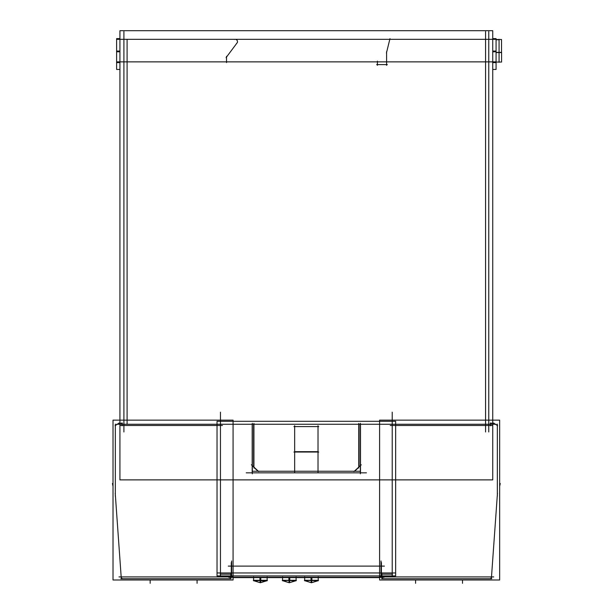 <?xml version="1.0" encoding="UTF-8"?>
<svg xmlns="http://www.w3.org/2000/svg" width="614" height="614" viewBox="0 0 614 614"><rect width="100%" height="100%" fill="white"/><g stroke="black" fill="none" stroke-linecap="round" stroke-linejoin="round"><path stroke-width="0.92" d="M253.92 467.392L258.08 471.245L253.92 467.392M253.651 424.266L253.651 466.878L253.651 424.266M354.6 471.245L358.753 467.392L354.6 471.245M359.029 424.266L359.029 466.878L359.029 424.266M294.659 451.674L318.014 451.674L294.659 451.674M360.495 424.266L360.495 472.841L360.495 424.266M252.177 424.266L252.177 472.841L252.177 424.266M267.136 577.283L267.136 580.476L253.59 580.476L260.367 582.755A11.198 0.706 90 0 1 259.968 580.806L267.136 580.806L267.136 576.945M282.555 577.283L282.555 580.476L296.101 580.476L289.324 582.755A11.198 0.706 -90 0 0 289.724 580.806M304.674 577.283L304.674 580.476L318.221 580.476L311.444 582.755A11.198 0.706 -90 0 0 311.843 580.806M496.066 39.334L116.606 39.334L496.066 39.334M488.767 31.636L488.767 431.964M496.066 424.266L116.606 424.266L496.066 424.266M318.014 472.135L318.014 425.702L318.014 472.135M294.659 425.702L294.659 472.135L294.659 425.702M360.073 471.245L252.6 471.245L360.073 471.245M251.418 464.806L258.74 471.59M253.92 423.407L253.92 467.998M492.743 30.7L492.743 479.879L119.93 479.879L119.93 30.7L492.743 30.7M318.735 426.592L293.937 426.592L318.735 426.592M293.937 452.034L318.735 452.034M116.606 61.868L496.066 61.868M496.066 62.59L496.066 69.436L492.743 69.436L496.066 69.436L496.066 62.59L492.743 62.59L496.066 62.59L496.066 51.062L496.066 62.59M116.606 62.59L116.606 69.436L119.93 69.436L116.606 69.436L116.606 62.59L119.93 62.59L116.606 62.59L116.606 51.062L119.93 51.062L116.606 51.062L116.606 62.59M123.905 31.636L123.905 431.964M116.606 38.613L119.93 38.613L116.606 38.613L116.606 51.062L116.606 38.613M492.743 38.613L496.066 38.613L496.066 51.062L496.066 38.613L492.743 38.613M116.606 51.791L119.93 51.791L116.606 51.791M492.743 51.791L496.066 51.791L492.743 51.791M492.743 51.062L496.066 51.062L492.743 51.062M234.479 39.449A2.279 2.279 0 0 1 236.497 43.487A2.279 2.279 0 0 0 234.479 39.449M237.449 42.404L226.09 57.616L237.449 42.404M226.528 56.311L226.528 62.59L226.528 56.311M376.674 64.608L387.327 64.608L376.674 64.608M386.605 65.33L386.605 51.614L386.605 65.33M377.395 65.33L377.395 61.147M389.974 38.636L386.436 53.042M358.753 423.407L358.753 467.998M353.94 471.59L361.262 464.806M496.066 52.382L501.577 52.382L501.577 62.052L496.066 62.052M496.066 52.566L501.523 52.566M496.066 39.496L501.523 39.496L501.523 52.819M499.075 62.313L499.075 39.304M496.066 39.749L499.251 39.749M395.654 424.266L217.026 424.266L395.654 424.266M360.357 473.808L360.357 423.292M395.654 421.296L395.654 575.924L217.026 575.924L217.026 421.296L395.654 421.296M366.458 472.841L246.214 472.841M252.316 473.808L252.316 423.292M220.457 412.178L220.457 576.101M395.654 572.946L217.026 572.946L395.654 572.946M231.271 562.539L231.271 573.322M392.216 412.178L392.216 576.101M381.409 562.539L381.409 573.322M384.41 566.108L228.262 566.108L384.41 566.108M381.041 560.981L381.041 577.613M231.631 560.981L231.631 577.613M379.598 577.613L233.074 577.613M384.034 577.283L228.646 577.283M260.789 577.613L260.789 580.268L253.329 580.268M260.789 580.476L253.59 580.806L253.59 576.945M259.937 577.613L259.937 580.268M259.922 580.268L267.397 580.268L260.367 582.755A11.198 0.706 90 0 0 260.758 580.806M296.101 576.945L296.101 580.806L288.902 580.476M296.362 580.268L288.887 580.268L288.902 577.613M289.324 580.806L289.324 582.755L282.555 580.476L289.754 580.476M282.294 580.268L289.77 580.268L289.754 577.613M283.016 580.806L289.324 582.755A11.198 0.706 -90 0 1 288.933 580.806M318.221 577.283L318.221 580.806L311.022 580.476M311.022 580.268L311.022 577.613M311.444 580.806L311.444 582.755L304.674 580.476L311.874 580.476M304.414 580.268L311.889 580.268L311.874 577.613M305.135 580.806L311.444 582.755A11.198 0.706 -90 0 1 311.052 580.806M318.482 580.268L311.006 580.268M492.558 425.494L390.251 425.494M499.65 420.145L499.65 579.992L379.598 579.992L379.598 420.145L499.65 420.145M490.594 422.908L490.594 425.801M494.093 423.215L490.287 423.215M497.601 425.663L493.526 423.054M497.34 496.204L497.34 424.113M499.65 483.402L500.256 483.533L499.65 486.303M499.65 434.198L499.65 436.04M491.369 578.687L497.463 493.18M381.616 578.741L491.783 578.741L381.616 578.741M381.931 576.607A1.827 1.827 0 0 0 384.042 578.71M381.908 573.875L381.908 577.221M392.523 574.182L381.601 574.182M489.366 578.71A1.827 1.827 0 0 0 491.484 576.738M113.022 420.145L113.022 579.992L233.074 579.992L233.074 420.145L113.022 420.145M120.114 425.494L222.429 425.494M122.086 422.908L122.086 425.801M118.586 423.215L122.386 423.215M115.071 425.663L119.147 423.054M115.332 496.204L115.332 424.113M113.022 486.303L112.423 483.533L113.022 483.402M113.022 436.04L113.022 434.198M121.303 578.687L115.217 493.18M231.064 578.741L120.889 578.741L231.064 578.741M230.741 576.607A1.827 1.827 0 0 1 228.638 578.71M230.764 573.875L230.764 577.221M220.15 574.182L231.071 574.182M123.314 578.71A1.827 1.827 0 0 1 121.188 576.738M485.574 424.266L485.574 39.334L485.574 424.266M127.098 424.266L127.098 39.334L127.098 424.266M485.574 431.964L485.574 31.636M260.367 577.613L260.367 580.268M260.367 580.806L260.367 582.755L260.367 580.806L260.367 582.755L266.676 580.806M289.324 577.613L289.324 580.268M311.444 577.613L311.444 580.268M415.601 579.992L415.601 583.3L415.601 579.992M462.519 579.992L462.519 583.3L462.519 579.992M381.908 576.914L491.499 576.914L381.908 576.914M499.65 483.717L500.187 483.832M379.721 576.914L493.687 576.914M121.181 576.914L230.764 576.914L121.181 576.914M112.485 483.832L113.022 483.717M118.986 576.914L232.959 576.914M197.079 579.992L197.079 583.3L197.079 579.992M150.161 579.992L150.161 583.3L150.161 579.992M253.59 577.283L253.59 580.476M296.101 577.283L296.101 580.476M254.05 580.806L260.367 582.755M282.555 580.806L282.555 576.945M295.633 580.806L289.324 582.755M318.221 580.806L318.221 576.945M304.674 580.806L304.674 576.945M317.76 580.806L311.444 582.755"/></g></svg>
